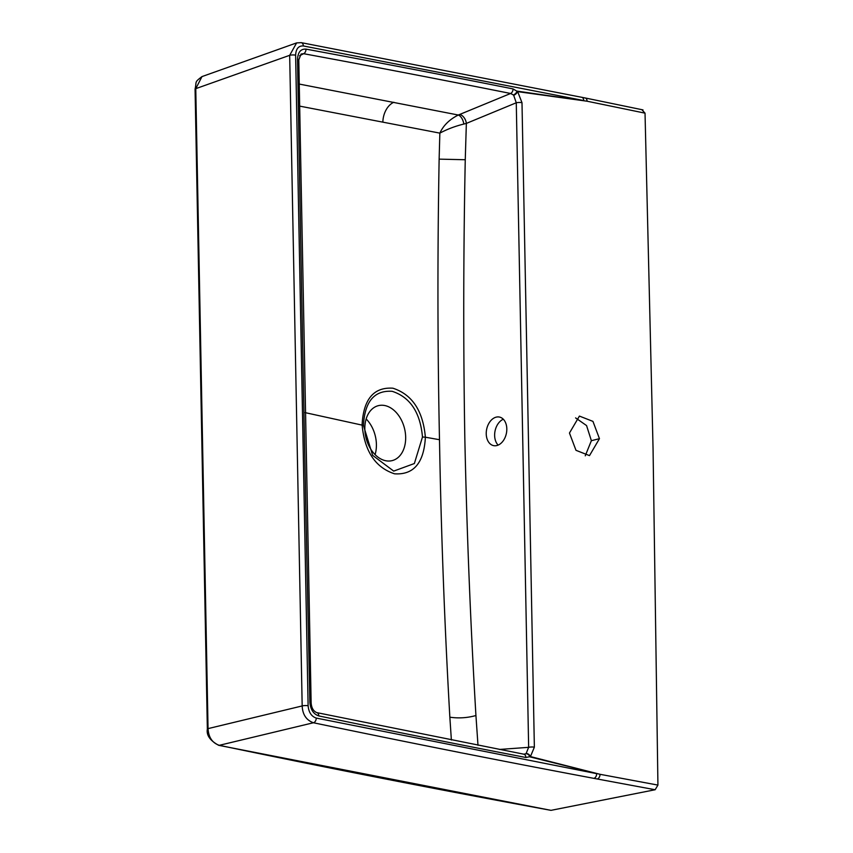 <?xml version="1.0" encoding="UTF-8"?>
<svg xmlns="http://www.w3.org/2000/svg" width="853" height="853" viewBox="0 0 853 853"><rect width="100%" height="100%" fill="white"/><g stroke="black" fill="none" stroke-linecap="round" stroke-linejoin="round"><path stroke-width="1.28" d="M503.323 419.228A14.586 10.076 -78.5 0 0 495.039 431.053A14.586 10.076 -78.5 0 0 498.131 445.106M506.81 428.846A14.586 10.076 101.5 0 1 493.652 445.639A14.586 10.076 101.5 0 1 486.636 429.4A14.586 10.076 101.5 0 1 499.389 417.042A14.586 10.076 101.5 0 1 506.81 428.846M465.258 159.735C463.392 252.904 463.254 345.998 464.842 439.018C466.826 531.963 470.515 624.129 475.931 715.528C467.327 717.927 458.637 718.482 449.851 717.192C444.584 625.11 441.129 532.613 439.487 439.711C437.557 346.595 437.44 253.074 439.135 159.138L465.258 159.735L466.356 123.408L463.819 124.058C455.246 126.148 447.26 129.176 439.849 133.132L299.574 106.103M422.48 437.003L414.366 463.531L393.702 471.101L372.633 455.342L363.442 425.412C364.743 401.496 374.318 390.141 392.167 391.314C410.154 397.178 420.262 412.404 422.48 437.003L425.38 437.216C424.005 462.87 413.716 475.068 394.534 473.81C375.299 467.519 364.487 451.173 362.099 424.794C363.485 399.151 373.753 386.953 392.892 388.2C412.18 394.481 423.003 410.826 425.38 437.216L439.487 439.711M305.193 412.639L363.442 425.412M384.724 405.527A28.33 19.822 -104.1 0 1 405.324 432.727A28.33 19.822 -104.1 0 1 392.135 460.62A28.33 19.822 -104.1 0 1 385.78 460.748A28.33 19.822 -104.1 0 1 365.18 433.537A28.33 19.822 -104.1 0 1 378.369 405.655A28.33 19.822 -104.1 0 1 384.724 405.527M375.085 454.628A28.33 19.822 75.9 0 0 366.161 418.962M299.2 84.052L458.306 115.027C449.499 119.441 443.347 125.476 439.849 133.132L439.135 159.138M643.013 109.909L585.083 97.946A4.084 2.762 101.6 0 1 587.088 101.219L517.185 91.132A4.084 2.015 132.3 0 1 513.357 94.971L510.606 93.478L458.306 115.027A8.167 4.297 -107.7 0 1 463.819 124.058M298.785 59.87L311.142 703.021A4.084 0.906 178.8 0 0 309.884 702.403A104289.529 72967.561 -104.1 0 1 297.537 59.23A4.084 0.917 -1 0 1 298.785 59.87L301.066 54.027L303.604 53.696L299.574 55.776M459.735 114.505A8.167 5.353 -112.5 0 1 466.356 123.408L516.268 102.776L528.647 747.335L526.013 753.764A4.084 2.868 61.7 0 1 529.958 756.888L600.011 774.3A4.084 2.772 100.6 0 1 597.239 778.981L593.869 778.352C502.993 761.313 409.504 742.782 313.414 722.758C306.323 720.177 302.58 714.569 302.175 705.943L208.047 728.622A3.497 0.768 178.6 0 0 207.354 729.102L195.07 89.138A3.497 0.8 -0.8 0 1 195.763 88.659L208.047 728.622C208.58 737.397 212.333 742.963 219.296 745.319L313.414 722.758A4.084 2.762 101.8 0 0 316.239 718.066L596.652 773.65A4.084 2.772 100.7 0 1 593.869 778.352M297.537 59.23C297.921 52.193 300.736 48.824 305.992 49.122A4.084 2.783 100.5 0 1 303.604 53.696A25133.016 17584.648 -104.1 0 1 510.606 93.478A4.084 2.772 101.3 0 0 513.026 88.915L517.675 91.644A4.084 1.877 135.9 0 1 513.687 95.301L513.357 94.971M526.322 753.572A4.084 2.847 56.6 0 1 530.449 756.568L525.864 757.485A25137.068 17587.485 -104.1 0 1 318.798 715.923A4.084 2.762 -78.2 0 0 316.826 712.639M311.142 703.021C311.58 708.043 313.467 711.253 316.804 712.628L523.806 754.191L526.013 753.764M581.757 97.263A4.084 2.762 101.6 0 1 583.719 100.547L303.337 45.955A4.084 2.783 -79.6 0 0 301.29 42.661L296.631 42.895L201.99 76.589L195.763 88.659L289.679 55.317L302.175 705.943A4.084 0.906 178.8 0 1 308.114 705.751C308.722 712.34 311.43 716.445 316.239 718.066M597.239 778.981L655.136 789.739L550.995 810.35C437.013 789.43 326.443 767.753 219.306 745.319A3.497 2.367 101.8 0 1 218.656 745.309M296.631 42.895L289.679 55.317A4.084 0.917 179 0 1 295.618 55.157L308.114 705.751M550.995 810.35L218.688 745.319C210.073 740.628 206.298 735.233 207.354 729.102M513.687 95.301L516.268 102.776A4.084 0.896 179.2 0 1 521.993 102.691L534.362 747.185A4.084 0.928 178.6 0 0 528.647 747.335L499.421 749.456M655.136 789.739L657.93 785.091L653.057 448.731L645.028 113.15L642.085 109.941M645.028 113.15L587.088 101.219L517.675 91.644L521.993 102.691M534.362 747.185L530.449 756.568L600.011 774.3L657.93 785.091M569.463 433.036L579.422 416.083L592.942 421.382L599.456 438.666L589.498 455.619L575.988 450.32L569.463 433.036M585.254 455.811L591.374 440.692L586.565 425.572L575.594 417.906M475.931 715.528L477.989 745.266M449.851 717.192L451.376 740.009M393.873 102.264A18.67 12.688 -78.9 0 0 382.858 121.958M305.992 49.122A25137.068 17587.485 -104.1 0 1 513.026 88.915M525.864 757.485A4.084 2.772 -79.1 0 0 523.838 754.191M318.798 715.923C313.509 714.153 310.545 709.643 309.884 702.403M303.337 45.955C298.55 45.689 295.98 48.76 295.618 55.157M599.456 438.666L591.374 440.692M195.07 89.138C196.872 80.992 194.068 82.624 201.969 76.599M585.083 97.946L301.248 42.65"/></g></svg>
